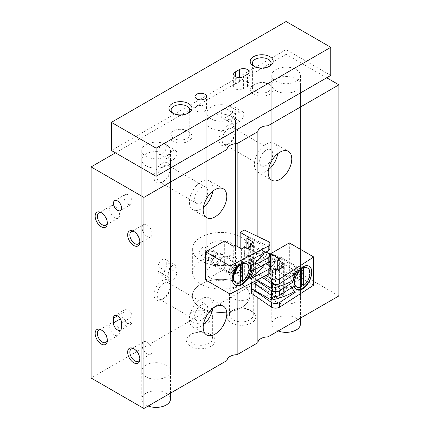 <?xml version="1.0" encoding="UTF-8"?>
<svg xmlns="http://www.w3.org/2000/svg" width="430" height="430" viewBox="0 0 430 430"><rect width="100%" height="100%" fill="white"/><g stroke="black" fill="none" stroke-linecap="round" stroke-linejoin="round"><path stroke-width="0.32" stroke-dasharray="2.15 1.61" d="M277.968 258.86L277.968 258.86A5.746 3.316 120 0 0 273.905 265.896A5.746 3.316 120 0 0 277.968 268.245A5.746 3.316 120 0 0 282.032 261.203A5.746 3.316 120 0 0 277.968 258.86L277.087 259.371A4.499 2.601 120 0 0 273.905 264.88A4.499 2.601 120 0 0 274.84 266.944A4.499 2.601 120 0 0 279.339 264.342A4.499 2.601 120 0 0 279.339 259.145A4.499 2.601 120 0 0 277.087 259.371L277.968 258.86M267.992 241.397L267.992 251.002M267.992 253.125L267.992 262.73M267.992 264.853L267.992 304.762M338.904 295.921L286.095 265.428L91.095 378.008M326.719 77.792L286.095 54.336L286.095 265.428M158.127 266.6A5.746 3.316 -60 0 1 160.632 260.817A5.746 3.316 -60 0 1 165.061 259.279A5.746 3.316 -60 0 1 166.249 261.908L166.249 266.6A5.746 3.316 -60 0 1 163.744 272.383A5.746 3.316 -60 0 1 159.315 273.921A5.746 3.316 -60 0 1 158.127 271.292L158.127 266.6L168.689 272.701A5.746 3.316 -60 0 1 171.194 266.917A5.746 3.316 -60 0 1 175.623 265.38A5.746 3.316 -60 0 1 176.811 268.008L176.811 272.701A5.746 3.316 -60 0 1 174.306 278.479A5.746 3.316 -60 0 1 169.877 280.021A5.746 3.316 -60 0 1 168.689 277.388L168.689 272.701M229.217 105.936A5.746 3.316 -60 0 1 232.093 105.651A5.746 3.316 -60 0 1 232.974 110.257A5.746 3.316 -60 0 1 229.217 115.321L225.159 117.664A5.746 3.316 -60 0 1 222.283 117.949A5.746 3.316 -60 0 1 221.402 113.343A5.746 3.316 -60 0 1 225.159 108.279L229.217 105.936L239.779 112.036A5.746 3.316 -60 0 1 242.654 111.752A5.746 3.316 -60 0 1 243.536 116.353A5.746 3.316 -60 0 1 239.779 121.416L235.721 123.759A5.746 3.316 -60 0 1 232.845 124.044A5.746 3.316 -60 0 1 231.963 119.443A5.746 3.316 -60 0 1 235.721 114.38L239.779 112.036M227.185 125.872A11.492 6.633 120 0 0 219.064 139.944A11.492 6.633 120 0 0 227.185 144.636A11.492 6.633 120 0 0 235.312 130.564A11.492 6.633 120 0 0 227.185 125.872M162.191 280.672A11.492 6.633 120 0 0 154.064 294.743A11.492 6.633 120 0 0 162.191 299.436A11.492 6.633 120 0 0 170.312 285.364A11.492 6.633 120 0 0 162.191 280.672M162.191 163.4A11.492 6.633 120 0 0 154.064 177.472A11.492 6.633 120 0 0 162.191 182.164A11.492 6.633 120 0 0 170.312 168.092A11.492 6.633 120 0 0 162.191 163.4M162.191 144.636A5.746 3.316 120 0 0 158.433 149.699A5.746 3.316 120 0 0 159.315 154.3A5.746 3.316 120 0 0 165.061 150.984A5.746 3.316 120 0 0 165.061 144.351A5.746 3.316 120 0 0 162.191 144.636M286.095 54.336L115.471 152.844M217.032 254.641L217.032 254.641A5.746 3.316 120 0 0 212.968 261.676A5.746 3.316 120 0 0 217.032 264.02A5.746 3.316 120 0 0 221.095 256.984A5.746 3.316 120 0 0 217.032 254.641L216.15 255.146A4.499 2.601 120 0 0 212.968 260.661A4.499 2.601 120 0 0 213.903 262.719A4.499 2.601 120 0 0 218.402 260.123A4.499 2.601 120 0 0 218.402 254.925A4.499 2.601 120 0 0 216.15 255.146L217.032 254.641M227.002 242.568L227.002 292.292M237.118 246.299L237.118 283.289M237.118 285.461L237.118 290.384M257.882 236.548L257.882 297.732M210.936 128.215A14.362 8.294 0 0 0 226.588 130.016A14.362 8.294 0 0 0 235.457 122.356A14.362 8.294 0 0 0 231.249 116.492A14.362 8.294 0 0 0 215.597 114.692A14.362 8.294 0 0 0 206.733 122.356A14.362 8.294 0 0 0 210.936 128.215M145.937 165.744A14.362 8.294 0 0 0 161.589 167.544A14.362 8.294 0 0 0 170.457 159.879A14.362 8.294 0 0 0 156.095 151.591A14.362 8.294 0 0 0 141.733 159.879A14.362 8.294 0 0 0 145.937 165.744M275.936 90.692A14.362 8.294 0 0 0 291.588 92.488A14.362 8.294 0 0 0 300.457 84.828A14.362 8.294 0 0 0 286.095 76.535A14.362 8.294 0 0 0 271.728 84.828A14.362 8.294 0 0 0 275.936 90.692M145.937 376.836A14.362 8.294 0 0 0 161.589 378.637A14.362 8.294 0 0 0 170.457 370.972A14.362 8.294 0 0 0 156.095 362.678A14.362 8.294 0 0 0 141.733 370.972A14.362 8.294 0 0 0 145.937 376.836M275.936 301.785A14.362 8.294 0 0 0 291.588 303.58A14.362 8.294 0 0 0 300.457 295.921A14.362 8.294 0 0 0 286.095 287.627A14.362 8.294 0 0 0 271.728 295.921A14.362 8.294 0 0 0 275.936 301.785M251.561 311.164L251.561 311.164A14.362 8.294 180 0 1 251.561 322.892A14.362 8.294 180 0 1 231.249 322.892A14.362 8.294 180 0 1 231.249 311.164A14.362 8.294 180 0 1 251.561 311.164L249.803 310.148A11.873 6.858 180 0 1 253.281 314.996A11.873 6.858 180 0 1 241.407 321.855A11.873 6.858 180 0 1 229.529 314.996A11.873 6.858 180 0 1 233.006 310.148A11.873 6.858 180 0 1 249.803 310.148L251.561 311.164M210.936 334.621L210.936 334.621A14.362 8.294 180 0 1 210.936 346.344A14.362 8.294 180 0 1 190.624 346.344A14.362 8.294 180 0 1 190.624 334.621A14.362 8.294 180 0 1 210.936 334.621L209.179 333.605A11.873 6.858 180 0 1 212.656 338.453A11.873 6.858 180 0 1 200.783 345.306A11.873 6.858 180 0 1 188.904 338.453A11.873 6.858 180 0 1 192.382 333.605A11.873 6.858 180 0 1 209.179 333.605L210.936 334.621M128.065 204.212A5.746 3.316 -120 0 0 130.935 204.497A5.746 3.316 -120 0 0 130.935 197.859A5.746 3.316 -120 0 0 125.189 194.543A5.746 3.316 -120 0 0 124.313 199.149A5.746 3.316 -120 0 0 128.065 204.212M124.001 312.099L124.001 316.792A5.746 3.316 -120 0 0 126.511 322.575A5.746 3.316 -120 0 0 130.935 324.113A5.746 3.316 -120 0 0 132.128 321.484L132.128 316.792A5.746 3.316 -120 0 0 129.618 311.008A5.746 3.316 -120 0 0 125.189 309.471A5.746 3.316 -120 0 0 124.001 312.099L117.503 315.856M172.752 150.737A5.746 3.316 120 0 0 168.995 155.794A5.746 3.316 120 0 0 169.877 160.401A5.746 3.316 120 0 0 175.623 157.084A5.746 3.316 120 0 0 175.623 150.452A5.746 3.316 120 0 0 172.752 150.737M163.728 166.066A9.315 5.375 120 0 0 157.643 174.274A9.315 5.375 120 0 0 159.073 181.734A9.315 5.375 120 0 0 163.728 181.272A9.315 5.375 120 0 0 170.312 169.866A9.315 5.375 120 0 0 168.383 165.604A9.315 5.375 120 0 0 163.728 166.066M201.186 187.695A9.315 5.375 120 0 0 195.102 195.903A9.315 5.375 120 0 0 196.531 203.363A9.315 5.375 120 0 0 205.846 197.988A9.315 5.375 120 0 0 205.846 187.233A9.315 5.375 120 0 0 201.186 187.695M212.753 191.216A16.662 9.621 120 0 0 209.517 180.869A16.662 9.621 120 0 0 201.186 181.697A16.662 9.621 120 0 0 190.302 196.376A16.662 9.621 120 0 0 192.855 209.727A16.662 9.621 120 0 0 203.433 207.351M163.728 283.338A9.315 5.375 120 0 0 157.643 291.545A9.315 5.375 120 0 0 159.073 299.011A9.315 5.375 120 0 0 163.728 298.549A9.315 5.375 120 0 0 170.312 287.143A9.315 5.375 120 0 0 168.383 282.881A9.315 5.375 120 0 0 163.728 283.338M201.186 304.967A9.315 5.375 120 0 0 195.102 313.174A9.315 5.375 120 0 0 196.531 320.635A9.315 5.375 120 0 0 205.846 315.26A9.315 5.375 120 0 0 205.846 304.504A9.315 5.375 120 0 0 201.186 304.967M212.753 308.487A16.662 9.621 120 0 0 209.517 298.14A16.662 9.621 120 0 0 201.186 298.968A16.662 9.621 120 0 0 190.302 313.647A16.662 9.621 120 0 0 192.855 326.999A16.662 9.621 120 0 0 203.433 324.629M228.728 128.538A9.315 5.375 120 0 0 222.643 136.745A9.315 5.375 120 0 0 224.073 144.211A9.315 5.375 120 0 0 228.728 143.749A9.315 5.375 120 0 0 235.312 132.343A9.315 5.375 120 0 0 233.382 128.081A9.315 5.375 120 0 0 228.728 128.538M266.186 150.167A9.315 5.375 120 0 0 260.102 158.374A9.315 5.375 120 0 0 261.531 165.835A9.315 5.375 120 0 0 270.841 160.46A9.315 5.375 120 0 0 270.841 149.704A9.315 5.375 120 0 0 266.186 150.167M277.753 153.687A16.662 9.621 120 0 0 274.517 143.34A16.662 9.621 120 0 0 266.186 144.168A16.662 9.621 120 0 0 255.302 158.847A16.662 9.621 120 0 0 257.855 172.199A16.662 9.621 120 0 0 268.433 169.828M209.179 312.18A11.873 6.858 180 0 1 212.656 317.028A11.873 6.858 180 0 1 200.783 323.881A11.873 6.858 180 0 1 188.904 317.028A11.873 6.858 180 0 1 196.236 310.691A11.873 6.858 180 0 1 209.179 312.18M249.803 288.723A11.873 6.858 180 0 1 253.281 293.572A11.873 6.858 180 0 1 241.407 300.43A11.873 6.858 180 0 1 229.529 293.572A11.873 6.858 180 0 1 236.86 287.24A11.873 6.858 180 0 1 249.803 288.723M114.617 217.741A7.063 4.08 -120 0 0 118.148 218.091A7.063 4.08 -120 0 0 118.148 209.937A7.063 4.08 -120 0 0 111.085 205.857A7.063 4.08 -120 0 0 110.005 211.517A7.063 4.08 -120 0 0 114.617 217.741M107.317 222.525A7.063 4.08 -120 0 0 107.344 221.939A7.063 4.08 -120 0 0 102.351 213.291A7.063 4.08 -120 0 0 101.829 213.017M114.617 335.013A7.063 4.08 -120 0 0 118.148 335.362A7.063 4.08 -120 0 0 118.148 327.208A7.063 4.08 -120 0 0 111.085 323.129A7.063 4.08 -120 0 0 110.005 328.789A7.063 4.08 -120 0 0 114.617 335.013M107.317 339.802A7.063 4.08 -120 0 0 107.344 339.211A7.063 4.08 -120 0 0 102.351 330.562A7.063 4.08 -120 0 0 101.829 330.294M147.119 236.505A7.063 4.08 -120 0 0 150.65 236.855A7.063 4.08 -120 0 0 150.65 228.696A7.063 4.08 -120 0 0 143.588 224.621A7.063 4.08 -120 0 0 142.502 230.281A7.063 4.08 -120 0 0 147.119 236.505M139.82 241.289A7.063 4.08 -120 0 0 139.847 240.703A7.063 4.08 -120 0 0 134.848 232.049A7.063 4.08 -120 0 0 134.327 231.781M147.119 353.777A7.063 4.08 -120 0 0 150.65 354.127A7.063 4.08 -120 0 0 150.65 345.973A7.063 4.08 -120 0 0 143.588 341.893A7.063 4.08 -120 0 0 142.502 347.553A7.063 4.08 -120 0 0 147.119 353.777M139.82 358.561A7.063 4.08 -120 0 0 139.847 357.975A7.063 4.08 -120 0 0 134.848 349.327A7.063 4.08 -120 0 0 134.327 349.058M202.621 247.331A4.499 2.601 120 0 0 199.676 251.297A4.499 2.601 120 0 0 200.369 254.904A4.499 2.601 120 0 0 204.868 252.308A4.499 2.601 120 0 0 204.868 247.11A4.499 2.601 120 0 0 202.621 247.331M263.558 251.555A4.499 2.601 120 0 0 260.618 255.522A4.499 2.601 120 0 0 261.306 259.129A4.499 2.601 120 0 0 265.804 256.527A4.499 2.601 120 0 0 265.804 251.33A4.499 2.601 120 0 0 263.558 251.555M231.249 243.143A14.362 8.294 180 0 1 235.457 249.008A14.362 8.294 180 0 1 221.095 257.301A14.362 8.294 180 0 1 206.733 249.008A14.362 8.294 180 0 1 215.597 241.348A14.362 8.294 180 0 1 231.249 243.143M241.407 237.285A28.724 16.587 180 0 1 249.819 249.008A28.724 16.587 180 0 1 221.095 265.595A28.724 16.587 180 0 1 192.366 249.008A28.724 16.587 180 0 1 210.103 233.689A28.724 16.587 180 0 1 241.407 237.285M241.407 284.192A28.724 16.587 180 0 1 249.819 295.921A28.724 16.587 180 0 1 221.095 312.502A28.724 16.587 180 0 1 192.366 295.921A28.724 16.587 180 0 1 210.103 280.596A28.724 16.587 180 0 1 241.407 284.192A28.724 16.587 180 0 1 249.819 295.921A28.724 16.587 180 0 1 221.095 312.502A28.724 16.587 180 0 1 192.366 295.921A28.724 16.587 180 0 1 210.103 280.596A28.724 16.587 180 0 1 241.407 284.192M278.172 330.982A14.362 8.294 180 0 1 271.728 324.064A14.362 8.294 180 0 1 280.596 316.405A14.362 8.294 180 0 1 296.248 318.2A14.362 8.294 180 0 1 300.457 324.064M275.936 81.308A14.362 8.294 0 0 0 291.588 83.108A14.362 8.294 0 0 0 300.457 75.444A14.362 8.294 0 0 0 296.248 69.579A14.362 8.294 0 0 0 280.596 67.784A14.362 8.294 0 0 0 271.728 75.444A14.362 8.294 0 0 0 275.936 81.308M330.777 75.444L286.095 49.643L286.095 21.5M286.095 49.643L111.408 150.5M210.936 118.836A14.362 8.294 0 0 0 226.588 120.631A14.362 8.294 0 0 0 235.457 112.972A14.362 8.294 0 0 0 231.249 107.108A14.362 8.294 0 0 0 215.597 105.312A14.362 8.294 0 0 0 206.733 112.972A14.362 8.294 0 0 0 210.936 118.836M145.937 156.364A14.362 8.294 0 0 0 161.589 158.159A14.362 8.294 0 0 0 170.457 150.5A14.362 8.294 0 0 0 166.249 144.636A14.362 8.294 0 0 0 150.597 142.841A14.362 8.294 0 0 0 141.733 150.5A14.362 8.294 0 0 0 145.937 156.364M269.841 84.828L269.841 84.828A11.492 6.633 180 0 1 269.841 94.208A11.492 6.633 180 0 1 253.593 94.208A11.492 6.633 180 0 1 253.593 84.828A11.492 6.633 180 0 1 269.841 84.828L268.304 83.936A9.315 5.375 180 0 1 271.029 87.742A9.315 5.375 180 0 1 261.719 93.117A9.315 5.375 180 0 1 252.405 87.742A9.315 5.375 180 0 1 255.135 83.936A9.315 5.375 180 0 1 268.304 83.936L269.841 84.828M188.593 131.736L188.593 131.736A11.492 6.633 180 0 1 188.593 141.115A11.492 6.633 180 0 1 172.344 141.115A11.492 6.633 180 0 1 172.344 131.736A11.492 6.633 180 0 1 188.593 131.736L187.055 130.849A9.315 5.375 180 0 1 189.78 134.649A9.315 5.375 180 0 1 180.471 140.024A9.315 5.375 180 0 1 171.156 134.649A9.315 5.375 180 0 1 173.881 130.849A9.315 5.375 180 0 1 187.055 130.849L188.593 131.736M187.743 113.418A9.315 5.375 180 0 1 187.055 113.859A9.315 5.375 180 0 1 173.881 113.859A9.315 5.375 180 0 1 173.193 113.418M268.992 66.51A9.315 5.375 180 0 1 268.304 66.951A9.315 5.375 180 0 1 255.135 66.951A9.315 5.375 180 0 1 254.442 66.51M196.72 111.096A5.746 3.316 0 0 0 202.981 111.816A5.746 3.316 0 0 0 206.529 108.752A5.746 3.316 0 0 0 200.783 105.436A5.746 3.316 0 0 0 195.037 108.752A5.746 3.316 0 0 0 196.72 111.096M243.439 88.817L247.497 86.468A5.746 3.316 0 0 0 249.18 84.124A5.746 3.316 0 0 0 245.637 81.06A5.746 3.316 0 0 0 239.376 81.775L235.312 84.124A5.746 3.316 0 0 0 233.63 86.468A5.746 3.316 0 0 0 237.177 89.531A5.746 3.316 0 0 0 243.439 88.817L243.439 76.615M148.173 406.038A14.362 8.294 180 0 1 141.733 399.121A14.362 8.294 180 0 1 150.597 391.456A14.362 8.294 180 0 1 166.249 393.256A14.362 8.294 180 0 1 170.457 399.121M231.249 266.6A14.362 8.294 180 0 1 235.457 272.464A14.362 8.294 180 0 1 221.095 280.758A14.362 8.294 180 0 1 206.733 272.464A14.362 8.294 180 0 1 215.597 264.805A14.362 8.294 180 0 1 231.249 266.6M241.407 260.736A28.724 16.587 180 0 1 249.819 272.464A28.724 16.587 180 0 1 221.095 289.051A28.724 16.587 180 0 1 192.366 272.464A28.724 16.587 180 0 1 210.103 257.14A28.724 16.587 180 0 1 241.407 260.736M295.469 273.464L294.378 272.835L290.997 281.65M292.416 287.165L290.997 286.342C291.502 288.847 292.626 290.599 294.378 291.599M294.378 272.835A68.94 39.802 0 0 1 271.47 281.376L251.561 269.884L262.338 277.371M257.059 280.097L251.561 276.92L256.527 280.371M271.47 281.376L271.47 283.719M290.997 286.342A68.94 39.802 0 0 1 271.47 293.104L252.652 282.37M271.47 293.104L271.47 295.448M269.9 268.981L265.982 266.718L264.154 267.772L255.624 262.848L251.561 265.192L251.561 282.935M313.717 285.128L289.342 271.056L270.658 281.844L279.591 287.004L277.764 288.062L284.262 291.814L281.22 293.572L283.655 294.98L277.968 298.264L275.528 296.856L272.486 298.613L265.982 294.862L264.154 295.921L255.624 290.992L251.561 293.341M289.342 242.912L289.342 271.056M277.968 269.18A6.896 3.983 -60 0 1 274.523 269.524A6.896 3.983 -60 0 1 274.523 261.564A6.896 3.983 -60 0 1 281.413 257.581A6.896 3.983 -60 0 1 282.472 263.106A6.896 3.983 -60 0 1 277.968 269.18M270.658 269.416L270.658 281.844M279.591 258.86L279.591 287.004M277.764 270.002L277.764 288.062M284.262 263.671L284.262 291.814M281.22 268.239L281.22 293.572M283.655 266.837L283.655 294.98M277.968 270.121L277.968 298.264M275.528 268.712L275.528 296.856M272.486 270.47L272.486 298.613M265.982 266.718L265.982 294.862M264.154 267.772L264.154 295.921M255.624 262.848L255.624 290.992M251.561 265.192L266.208 275.377M296.275 289.331A13.212 7.627 -60 0 1 295.738 289.067A13.212 7.627 -60 0 1 292.997 283.021A13.212 7.627 -60 0 1 302.344 266.837A13.212 7.627 -60 0 1 308.95 266.181A13.212 7.627 -60 0 1 309.084 266.261M301.108 268.965A6.896 3.983 -60 0 1 301.322 269.072A6.896 3.983 -60 0 1 302.376 274.598A6.896 3.983 -60 0 1 297.872 280.672A6.896 3.983 -60 0 1 294.426 281.016A6.896 3.983 -60 0 1 292.997 277.861A6.896 3.983 -60 0 1 297.872 269.416A6.896 3.983 -60 0 1 300.876 268.874M296.399 286.794A10.917 6.305 120 0 0 300.839 286.762L298.888 283.359A8.159 4.708 120 0 0 300.919 282.188L301.328 282.897M300.016 269.75A10.917 6.305 120 0 0 294.136 281.8A10.917 6.305 120 0 0 294.19 282.822M300.489 269.25A8.159 4.708 120 0 0 299.904 269.556A8.159 4.708 120 0 0 298.888 270.244L300.839 269.094A8.159 4.708 120 0 0 300.785 269.126M302.87 285.59A10.917 6.305 120 0 0 309.573 272.889A10.917 6.305 120 0 0 307.316 267.89M300.839 286.762L301.328 287.046M272.91 257.092A4.332 2.505 120 0 0 269.841 255.323A4.332 2.505 120 0 0 266.777 260.628A4.332 2.505 120 0 0 269.841 262.402A4.332 2.505 120 0 0 272.91 257.092M274.904 257.092A5.746 3.316 120 0 0 273.711 254.463A5.746 3.316 120 0 0 270.841 254.743A5.746 3.316 120 0 0 266.777 261.784A5.746 3.316 120 0 0 267.965 264.412A5.746 3.316 120 0 0 272.394 262.875A5.746 3.316 120 0 0 274.904 257.092M298.28 270.588A5.746 3.316 120 0 0 297.092 267.96A5.746 3.316 120 0 0 291.346 271.276A5.746 3.316 120 0 0 291.346 277.909A5.746 3.316 120 0 0 294.469 277.468A5.746 3.316 120 0 0 298.275 270.878A5.746 3.316 120 0 0 298.28 270.588M298.226 271.674A4.375 2.526 120 0 0 297.318 269.675A4.375 2.526 120 0 0 292.943 272.201A4.375 2.526 120 0 0 292.943 277.248A4.375 2.526 120 0 0 295.324 276.915A4.375 2.526 120 0 0 298.221 271.9A4.375 2.526 120 0 0 298.226 271.674M298.888 270.244L298.888 283.359M300.919 269.142L300.919 282.188M250.453 278.812L249.362 278.188L252.448 269.196L253.867 270.019M253.867 265.326L252.448 264.509C252.055 262.063 251.029 260.37 249.362 259.424L250.453 260.048L249.362 259.424A68.94 39.802 180 0 0 264.154 246.197L244.251 234.699L268.218 246.197A5.746 3.316 180 0 1 269.9 248.54M264.154 264.961L244.251 253.463L265.864 263.826M251.604 276.791A68.94 39.802 180 0 1 249.362 278.188M264.154 264.708L264.154 257.919A68.94 39.802 180 0 1 252.448 269.196M264.154 257.919L244.251 246.428L268.218 257.919A5.746 3.316 180 0 1 269.9 260.268M264.154 253.232L244.251 241.741L265.864 252.098M253.463 263.8A68.94 39.802 180 0 1 252.448 264.509M264.154 252.98L264.154 246.197M205.658 279.968L224.342 269.18L233.28 274.34L235.108 273.286L241.612 277.038L244.654 275.281L247.094 276.683L252.781 273.399L250.341 271.997L253.388 270.233L246.89 266.482L248.717 265.428L240.187 260.499L244.251 258.156L244.251 230.012M268.218 246.197L268.218 241.504M268.218 257.919L268.218 253.232M217.032 253.7A6.896 3.983 -60 0 1 220.477 253.356A6.896 3.983 -60 0 1 220.477 261.322A6.896 3.983 -60 0 1 213.586 265.299A6.896 3.983 -60 0 1 212.527 259.774A6.896 3.983 -60 0 1 217.032 253.7M224.342 269.18L224.342 241.036M233.28 274.34L233.28 246.197M235.108 273.286L235.108 245.138M241.612 277.038L241.612 248.889M244.654 275.281L244.654 247.132M247.094 276.683L247.094 248.54M252.781 273.399L252.781 245.256M250.341 271.997L250.341 246.664M253.388 270.233L253.388 242.09M246.89 266.482L246.89 248.422M248.717 265.428L248.717 237.279M240.187 260.499L240.187 248.072M244.251 258.156L268.218 269.648L268.218 264.961M268.218 269.648A5.746 3.316 180 0 1 269.9 271.997M234.93 284.918A13.212 7.627 -60 0 1 234.801 284.843A13.212 7.627 -60 0 1 232.06 278.796A13.212 7.627 -60 0 1 241.407 262.612A13.212 7.627 -60 0 1 248.013 261.956A13.212 7.627 -60 0 1 248.486 262.273M232.539 275.786A6.896 3.983 -60 0 1 232.06 273.636A6.896 3.983 -60 0 1 236.935 265.192L241.407 262.612L236.935 265.192A6.896 3.983 -60 0 1 239.612 264.568M240.171 264.74A6.896 3.983 -60 0 1 240.386 264.853A6.896 3.983 -60 0 1 240.386 272.813A6.896 3.983 -60 0 1 233.49 276.791A6.896 3.983 -60 0 1 233.2 276.592M241.934 281.37A10.917 6.305 120 0 0 248.228 271.76A10.917 6.305 120 0 0 246.374 263.665M235.463 282.575A10.917 6.305 120 0 0 239.902 282.542L237.951 279.14A8.159 4.708 120 0 0 239.983 277.963L240.392 278.678M233.2 273.716L233.769 274.044A4.375 2.526 120 0 0 238.145 271.518A4.375 2.526 120 0 0 238.145 266.466A4.375 2.526 120 0 0 234.775 267.637A4.375 2.526 120 0 0 232.861 272.039A4.375 2.526 120 0 0 233.769 274.044L233.2 272.512A4.708 2.72 120 0 0 236.532 274.431A4.708 2.72 120 0 0 239.865 268.664A4.708 2.72 120 0 0 236.532 266.74A4.708 2.72 120 0 0 233.2 272.512L233.2 273.55M239.902 282.542L240.392 282.822M205.841 256.409A4.332 2.505 120 0 0 208.905 258.177A4.332 2.505 120 0 0 211.974 252.867A4.332 2.505 120 0 0 208.905 251.099A4.332 2.505 120 0 0 205.841 256.409L205.841 257.559A5.746 3.316 120 0 0 207.029 260.188A5.746 3.316 120 0 0 212.775 256.871A5.746 3.316 120 0 0 212.775 250.238A5.746 3.316 120 0 0 209.904 250.523A5.746 3.316 120 0 0 205.841 257.559M229.217 271.056A5.746 3.316 120 0 0 230.41 273.684A5.746 3.316 120 0 0 233.533 273.249A5.746 3.316 120 0 0 237.333 266.659A5.746 3.316 120 0 0 236.156 263.735A5.746 3.316 120 0 0 231.727 265.272A5.746 3.316 120 0 0 229.217 271.056M231.103 271.024A4.375 2.526 120 0 0 232.006 273.028A4.375 2.526 120 0 0 234.388 272.695A4.375 2.526 120 0 0 237.285 267.675A4.375 2.526 120 0 0 236.382 265.45A4.375 2.526 120 0 0 233.012 266.622A4.375 2.526 120 0 0 231.103 271.024M239.983 277.963L239.983 264.918M237.951 279.14L237.951 266.025M124.001 316.792L120.373 318.888M132.128 321.484L121.566 327.579M132.128 316.792L121.566 322.892M235.721 114.38L225.159 108.279M239.779 121.416L229.217 115.321M235.721 123.759L225.159 117.664M168.689 277.388L158.127 271.292M176.811 268.008L166.249 261.908M176.811 272.701L166.249 266.6M247.497 86.468L247.497 74.272M239.376 81.775L239.376 77.588M235.312 84.124L235.312 76.615M300.801 272.889A4.708 2.72 120 0 0 297.469 270.964A4.708 2.72 120 0 0 294.136 276.732A4.708 2.72 120 0 0 297.469 278.656A4.708 2.72 120 0 0 300.801 272.889M299.984 272.69A4.375 2.526 120 0 0 299.081 270.69A4.375 2.526 120 0 0 294.706 273.217A4.375 2.526 120 0 0 294.706 278.264A4.375 2.526 120 0 0 298.076 277.092A4.375 2.526 120 0 0 299.984 272.69M125.189 194.543L114.627 200.643M130.935 204.497L120.373 210.593M130.935 324.113L120.373 330.213M125.189 309.471L114.627 315.572M159.315 154.3L169.877 160.401M165.061 144.351L175.623 150.452M170.312 169.866L170.312 168.092M163.728 181.272L162.191 182.164M159.073 181.734L196.531 203.363M168.383 165.604L205.846 187.233M192.855 209.727L206.669 217.704M209.517 180.869L223.331 188.845M170.312 287.143L170.312 285.364M163.728 298.549L162.191 299.436M159.073 299.011L196.531 320.635M168.383 282.881L205.846 304.504M192.855 326.999L206.669 334.975M209.517 298.14L223.331 306.117M235.312 132.343L235.312 130.564M228.728 143.749L227.185 144.636M224.073 144.211L261.531 165.835M233.382 128.081L270.841 149.704M257.855 172.199L271.669 180.175M274.517 143.34L288.331 151.317M242.654 111.752L232.093 105.651M232.845 124.044L222.283 117.949M175.623 265.38L165.061 259.279M169.877 280.021L159.315 273.921M188.904 317.028L188.904 338.453M212.656 317.028L212.656 338.453M192.382 333.605L190.624 334.621M229.529 293.572L229.529 314.996M253.281 293.572L253.281 314.996M233.006 310.148L231.249 311.164M111.085 205.857L98.819 212.936M118.148 218.091L105.882 225.175M102.351 213.291L101.249 212.656M107.344 221.939L107.344 223.208M111.085 323.129L98.819 330.213M118.148 335.362L105.882 342.447M102.351 330.562L101.249 329.928M107.344 339.211L107.344 340.479M143.588 224.621L131.317 231.7M150.65 236.855L138.379 243.939M134.848 232.049L133.751 231.415M139.847 240.703L139.847 241.972M143.588 341.893L131.317 348.977M150.65 354.127L138.379 361.211M134.848 349.327L133.751 348.692M139.847 357.975L139.847 359.243M200.369 254.904L213.903 262.719M204.868 247.11L218.402 254.925M212.968 260.661L212.968 261.676M261.306 259.129L274.84 266.944M265.804 251.33L279.339 259.145M273.905 264.88L273.905 265.896M271.728 84.828L271.728 295.921M300.457 84.828L300.457 295.921M141.733 159.879L141.733 370.972M170.457 159.879L170.457 370.972M206.733 122.356L206.733 249.008M235.457 122.356L235.457 249.008M192.366 249.008L192.366 272.464M249.819 249.008L249.819 272.464M271.728 75.444L271.728 324.064M300.457 75.444L300.457 318.119M187.055 113.859L188.593 112.972M173.881 113.859L172.344 112.972M171.156 110.058L171.156 134.649M189.78 110.058L189.78 134.649M173.881 130.849L172.344 131.736M268.304 66.951L269.841 66.064M255.135 66.951L253.593 66.064M252.405 63.151L252.405 87.742M271.029 63.151L271.029 87.742M255.135 83.936L253.593 84.828M206.529 108.752L206.529 96.556M195.037 108.752L195.037 96.556M249.18 84.124L249.18 71.928M233.63 86.468L233.63 74.272M141.733 150.5L141.733 399.121M170.457 150.5L170.457 393.171M206.733 112.972L206.733 272.464M235.457 112.972L235.457 272.464M309.218 266.337L308.95 266.181M296.748 289.653L295.738 289.067M292.997 277.861L292.997 283.021M297.872 269.416L302.344 266.837M301.322 269.072L281.413 257.581M294.426 281.016L274.523 269.524M292.943 277.248L294.706 278.264L294.136 276.732L294.136 281.8M297.318 269.675L299.081 270.69L297.469 270.964L299.904 269.556M266.777 260.628L266.777 261.784M269.841 255.323L270.841 254.743M267.965 264.412L291.346 277.909M273.711 254.463L297.092 267.96M298.221 271.9L298.275 270.878M295.324 276.915L294.469 277.468M249.024 262.542L248.013 261.956M232.06 273.636L232.06 278.796M240.386 264.853L220.477 253.356M233.49 276.791L213.586 265.299M236.382 265.45L238.145 266.466L236.532 266.74L238.306 265.719M208.905 251.099L209.904 250.523M207.029 260.188L230.41 273.684M212.775 250.238L236.156 263.735M237.285 267.675L237.333 266.659M234.388 272.695L233.533 273.249M232.006 273.028L233.151 273.684"/><path stroke-width="0.64" d="M280 152.139A16.662 9.621 120 0 0 269.115 166.824A16.662 9.621 120 0 0 271.669 180.175A16.662 9.621 120 0 0 288.331 170.554A16.662 9.621 120 0 0 288.331 151.317A16.662 9.621 120 0 0 280 152.139M267.992 304.762L267.992 336.857L338.904 295.921L338.904 84.828L326.719 77.792M267.992 241.397L267.992 125.764L338.904 84.828M267.992 251.002L267.992 253.125M267.992 262.73L267.992 264.853M115.471 152.844L91.095 166.915L91.095 378.008L143.905 408.5L227.002 360.523L227.002 292.292M133.751 362.764A8.616 4.977 -120 0 0 139.847 359.243A8.616 4.977 -120 0 0 133.751 348.692A8.616 4.977 -120 0 0 127.656 352.208A8.616 4.977 -120 0 0 133.751 362.764M133.751 245.492A8.616 4.977 -120 0 0 139.847 241.972A8.616 4.977 -120 0 0 133.751 231.415A8.616 4.977 -120 0 0 127.656 234.936A8.616 4.977 -120 0 0 133.751 245.492M101.249 344A8.616 4.977 -120 0 0 107.344 340.479A8.616 4.977 -120 0 0 101.249 329.928A8.616 4.977 -120 0 0 95.159 333.443A8.616 4.977 -120 0 0 101.249 344M101.249 226.728A8.616 4.977 -120 0 0 107.344 223.208A8.616 4.977 -120 0 0 101.249 212.656A8.616 4.977 -120 0 0 95.159 216.172A8.616 4.977 -120 0 0 101.249 226.728M113.439 322.892A5.746 3.316 -120 0 0 115.944 328.671A5.746 3.316 -120 0 0 120.373 330.213A5.746 3.316 -120 0 0 121.566 327.579L121.566 322.892A5.746 3.316 -120 0 0 119.056 317.109A5.746 3.316 -120 0 0 114.627 315.572A5.746 3.316 -120 0 0 113.439 318.2L113.439 322.892L120.373 318.888M117.503 210.308A5.746 3.316 -120 0 0 120.373 210.593A5.746 3.316 -120 0 0 120.373 203.96A5.746 3.316 -120 0 0 114.627 200.643A5.746 3.316 -120 0 0 113.746 205.244A5.746 3.316 -120 0 0 117.503 210.308M91.095 166.915L143.905 197.408L143.905 408.5M215 306.939A16.662 9.621 120 0 0 204.116 321.624A16.662 9.621 120 0 0 206.669 334.975A16.662 9.621 120 0 0 223.331 325.354A16.662 9.621 120 0 0 223.331 306.117A16.662 9.621 120 0 0 215 306.939M215 189.668A16.662 9.621 120 0 0 204.116 204.352A16.662 9.621 120 0 0 206.669 217.704A16.662 9.621 120 0 0 223.331 208.082A16.662 9.621 120 0 0 223.331 188.845A16.662 9.621 120 0 0 215 189.668M143.905 197.408L227.002 149.43L227.002 242.568M237.118 246.299L237.118 143.593A10.341 5.972 0 0 0 227.002 149.43M237.118 283.289L237.118 285.461M237.118 290.384L237.118 354.685A10.341 5.972 0 0 0 227.002 360.523M237.118 354.685L257.882 342.699L257.882 297.732M237.118 143.593L257.882 131.607L257.882 236.548M267.992 125.764A10.341 5.972 0 0 0 257.882 131.607M267.992 336.857A10.341 5.972 0 0 0 257.882 342.699M203.433 207.351A16.662 9.621 120 0 0 212.753 191.216M203.433 324.629A16.662 9.621 120 0 0 212.753 308.487M268.433 169.828A16.662 9.621 120 0 0 277.753 153.687M101.829 213.017A7.063 4.08 -120 0 0 98.819 212.936A7.063 4.08 -120 0 0 97.734 218.601A7.063 4.08 -120 0 0 102.351 224.825A7.063 4.08 -120 0 0 105.882 225.175A7.063 4.08 -120 0 0 107.317 222.525M101.829 330.294A7.063 4.08 -120 0 0 98.819 330.213A7.063 4.08 -120 0 0 97.734 335.873A7.063 4.08 -120 0 0 102.351 342.097A7.063 4.08 -120 0 0 105.882 342.447A7.063 4.08 -120 0 0 107.317 339.802M134.327 231.781A7.063 4.08 -120 0 0 131.317 231.7A7.063 4.08 -120 0 0 130.236 237.36A7.063 4.08 -120 0 0 134.848 243.584A7.063 4.08 -120 0 0 138.379 243.939A7.063 4.08 -120 0 0 139.82 241.289M134.327 349.058A7.063 4.08 -120 0 0 131.317 348.977A7.063 4.08 -120 0 0 130.236 354.637A7.063 4.08 -120 0 0 134.848 360.861A7.063 4.08 -120 0 0 138.379 361.211A7.063 4.08 -120 0 0 139.82 358.561M300.457 318.119L300.457 324.064A14.362 8.294 180 0 1 292.894 331.369A14.362 8.294 180 0 1 278.172 330.982M156.095 148.151L330.777 47.3L286.095 21.5L111.408 122.351L156.095 148.151L156.095 176.3L330.777 75.444L330.777 47.3M156.095 176.3L111.408 150.5L111.408 122.351M247.497 74.272A5.746 3.316 0 0 0 249.18 71.928A5.746 3.316 0 0 0 245.637 68.864A5.746 3.316 0 0 0 239.376 69.579L235.312 71.928A5.746 3.316 0 0 0 233.63 74.272A5.746 3.316 0 0 0 237.177 77.335A5.746 3.316 0 0 0 243.439 76.615L247.497 74.272M196.72 98.9A5.746 3.316 0 0 0 202.981 99.62A5.746 3.316 0 0 0 206.529 96.556A5.746 3.316 0 0 0 200.783 93.235A5.746 3.316 0 0 0 195.037 96.556A5.746 3.316 0 0 0 196.72 98.9M269.841 56.679A11.492 6.633 180 0 1 269.841 66.064A11.492 6.633 180 0 1 253.593 66.064A11.492 6.633 180 0 1 253.593 56.679A11.492 6.633 180 0 1 269.841 56.679M188.593 103.592A11.492 6.633 180 0 1 188.593 112.972A11.492 6.633 180 0 1 172.344 112.972A11.492 6.633 180 0 1 172.344 103.592A11.492 6.633 180 0 1 188.593 103.592M173.193 113.418A9.315 5.375 180 0 1 171.156 110.058A9.315 5.375 180 0 1 176.907 105.092A9.315 5.375 180 0 1 187.055 106.258A9.315 5.375 180 0 1 189.78 110.058A9.315 5.375 180 0 1 187.743 113.418M254.442 66.51A9.315 5.375 180 0 1 252.405 63.151A9.315 5.375 180 0 1 258.156 58.184A9.315 5.375 180 0 1 268.304 59.351A9.315 5.375 180 0 1 271.029 63.151A9.315 5.375 180 0 1 268.992 66.51M170.457 393.171L170.457 399.121A14.362 8.294 180 0 1 162.895 406.42A14.362 8.294 180 0 1 148.173 406.038M262.338 277.371L271.47 283.719A5.746 3.316 0 0 0 279.591 283.719L295.469 273.464L292.416 282.472L290.997 281.65A68.94 39.802 0 0 1 271.47 288.412L257.059 280.097M252.652 282.37L271.47 295.448A5.746 3.316 0 0 0 279.591 295.448L292.416 287.165C292.835 289.578 293.824 291.25 295.388 292.185L279.591 302.483L279.591 307.176L313.717 285.128L313.717 256.984L289.342 242.912L270.658 253.7L270.658 269.416M294.297 291.551L295.313 292.142M256.527 280.371L271.47 290.761A5.746 3.316 0 0 0 279.591 290.761L292.416 282.472M266.208 275.377L271.47 279.032L271.47 288.412M271.47 290.761L271.47 300.14A68.94 39.802 0 0 0 294.373 291.604M271.47 300.14L251.561 288.648L271.47 302.483A5.746 3.316 0 0 0 279.591 302.483M251.561 282.935L251.561 293.341L271.47 307.176A5.746 3.316 0 0 0 279.591 307.176M271.47 302.483L271.47 307.176M279.591 290.761L279.591 295.448M311.798 272.298C311.266 279.177 308.326 284.676 302.983 288.783C300.565 290.298 298.485 290.589 296.748 289.653C288.433 285.59 301.511 261.15 309.218 266.337C310.901 267.374 311.761 269.363 311.798 272.298M271.47 279.032A5.746 3.316 0 0 0 279.591 279.032L313.717 256.984M279.591 279.032L279.591 283.719M270.658 253.7L279.591 258.86L277.764 259.913L277.764 270.002M277.764 259.913L284.262 263.671L281.22 265.428L281.22 268.239M281.22 265.428L283.655 266.837L277.968 270.121L275.528 268.712L272.486 270.47L269.9 268.981M309.084 266.261A13.212 7.627 -60 0 1 310.938 276.893A13.212 7.627 -60 0 1 302.344 288.412A13.212 7.627 -60 0 1 296.275 289.331M301.328 282.897L303.36 285.875A10.917 6.305 120 0 0 309.654 276.264A10.917 6.305 120 0 0 307.799 268.169A10.917 6.305 120 0 0 303.36 268.202L302.87 267.922L300.919 269.072A8.159 4.708 120 0 0 300.849 269.099A10.917 6.305 120 0 0 300.016 269.75M294.19 282.822A10.917 6.305 120 0 0 296.399 286.794L296.883 287.079A10.917 6.305 120 0 0 301.328 287.046L301.328 269.373A10.917 6.305 120 0 0 295.034 278.984A10.917 6.305 120 0 0 296.883 287.079M300.382 269.363L300.839 269.094L301.328 269.373M300.785 269.126A8.159 4.708 120 0 0 300.489 269.25M307.799 268.169L307.316 267.89A10.917 6.305 120 0 0 302.87 267.922M303.36 285.875L303.36 268.202M265.864 263.826L268.218 264.961A5.746 3.316 180 0 1 269.9 267.304A5.746 3.316 180 0 1 268.218 269.648L250.453 278.812L253.867 270.019L268.218 262.612L268.218 257.919L253.867 265.326C253.399 262.886 252.292 261.144 250.54 260.102L268.218 250.883L268.218 246.197L230.028 265.896L205.658 251.824L224.342 241.036L233.28 246.197L235.108 245.138L241.612 248.889L244.654 247.132L247.094 248.54L252.781 245.256L250.341 243.848L253.388 242.09L246.89 238.338L248.717 237.279L240.187 232.356L244.251 230.012L268.218 241.504A5.746 3.316 180 0 1 269.9 243.848A5.746 3.316 180 0 1 268.218 246.197M264.154 264.708L264.154 264.961A68.94 39.802 180 0 1 251.604 276.791M265.864 252.098L268.218 253.232A5.746 3.316 180 0 1 269.9 255.576L269.9 260.268A5.746 3.316 180 0 1 268.218 262.612M269.9 255.576A5.746 3.316 180 0 1 268.218 257.919M264.154 252.98L264.154 253.232A68.94 39.802 180 0 1 253.463 263.8M269.9 243.848L269.9 248.54A5.746 3.316 180 0 1 268.218 250.883M232.178 278.86C232.775 272.013 236.065 266.718 242.047 262.983C244.751 261.633 247.078 261.488 249.024 262.542C258.322 267.175 243.692 290.718 235.065 284.999C233.184 283.843 232.221 281.8 232.178 278.86M269.9 267.304L269.9 271.997A5.746 3.316 180 0 1 268.218 274.34L230.028 294.039L230.028 265.896M268.218 274.34L268.218 269.648M230.028 294.039L205.658 279.968L205.658 251.824M250.341 246.664L250.341 243.848M246.89 248.422L246.89 238.338M240.187 248.072L240.187 232.356M248.486 262.273A13.212 7.627 -60 0 1 247.83 277.527A13.212 7.627 -60 0 1 234.93 284.918M239.612 264.568A6.896 3.983 -60 0 1 240.171 264.74M233.2 276.592A6.896 3.983 -60 0 1 232.539 275.786M237.951 266.025L239.902 264.869A10.917 6.305 120 0 0 233.2 277.576A10.917 6.305 120 0 0 235.463 282.575L235.946 282.854A10.917 6.305 120 0 0 240.392 282.822L240.392 265.154A10.917 6.305 120 0 0 234.097 274.759A10.917 6.305 120 0 0 235.946 282.854M240.392 278.678L242.423 281.65A10.917 6.305 120 0 0 248.717 272.039A10.917 6.305 120 0 0 246.863 263.95L246.374 263.665A10.917 6.305 120 0 0 241.934 263.697L239.983 264.853A8.159 4.708 120 0 0 239.913 264.88L240.392 265.154M239.849 264.901A8.159 4.708 120 0 0 238.967 265.332A8.159 4.708 120 0 0 238.123 265.89M233.2 273.55L233.2 277.576M241.934 263.697L242.423 263.982A10.917 6.305 120 0 1 246.863 263.95M242.423 281.65L242.423 263.982M117.503 315.856L113.439 318.2M239.376 77.588L239.376 69.579M235.312 76.615L235.312 71.928M295.388 292.185L294.292 291.551M238.306 265.719L238.967 265.332"/></g></svg>
